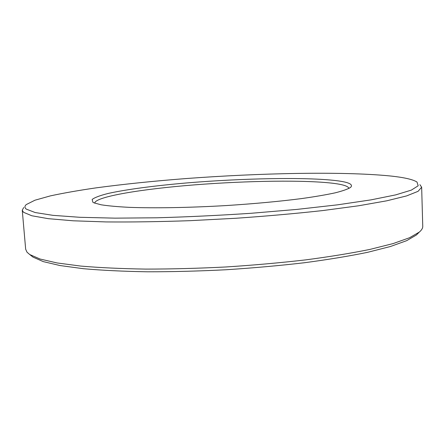 <?xml version="1.0" encoding="UTF-8"?>
<svg xmlns="http://www.w3.org/2000/svg" width="445" height="445" viewBox="0 0 445 445"><rect width="100%" height="100%" fill="white"/><g stroke="black" fill="none" stroke-linecap="round" stroke-linejoin="round"><path stroke-width="0.67" d="M418.278 233.113L416.392 234.999L406.697 240.656L390.449 246.502L367.626 252.315C349.286 256.098 328.204 259.574 304.386 262.745C279.36 265.654 253.249 267.99 226.054 269.753C198.832 271.127 172.627 271.806 147.429 271.795C123.404 271.383 102.066 270.354 83.415 268.702L60.075 265.554L43.26 261.61L32.98 257.104L30.889 255.452M22.256 210.235L25.665 249.206L27.017 252.204L29.748 254.546L40.072 259.029L57.066 262.951L80.723 266.071C99.663 267.701 121.363 268.713 145.81 269.097C171.464 269.086 198.159 268.38 225.893 266.972C253.606 265.181 280.205 262.817 305.687 259.88C329.929 256.687 351.366 253.188 369.995 249.395L393.141 243.571L409.567 237.725L419.312 232.084C421.671 230.065 422.817 228.146 422.75 226.31L421.654 187.206L418.072 191.328L406.591 195.917L386.744 200.812L358.575 205.785L322.87 210.552C295.769 213.544 266.761 216.12 235.844 218.273L189.631 220.692C159.31 221.738 131.425 222.15 105.977 221.927L73.175 220.792L48.305 218.673L31.818 215.764L23.535 212.298L22.256 210.235L23.702 207.509M26.272 209.117L35.166 212.538L52.961 215.347L79.794 217.288L115.021 218.15L157.074 217.783C187.779 216.91 219.151 215.408 251.186 213.277L296.871 209.411L337.549 204.834L370.941 199.883L395.694 194.882L411.341 190.115L418.183 185.782L416.998 182.033C412.771 179.346 403.409 177.282 388.913 175.842C341.61 171.314 260.103 173.022 185.743 178.579C153.447 181.087 123.565 184.18 96.081 187.862C78.693 190.393 63.457 193.069 50.368 195.889L34.949 200.211L26.288 204.561C24.497 206.141 24.486 207.659 26.272 209.117M419.908 184.664L421.654 187.206M94.112 202.892L92.855 202.225L92.16 199.438C94.802 197.452 100.214 195.438 108.391 193.403C126.68 189.359 155.071 185.671 186.672 182.945C242.18 178.284 305.91 176.965 336.448 180.659C348.83 182.194 353.547 184.43 350.604 187.367C347.945 189.086 342.839 190.899 335.291 192.813C326.33 194.754 315.127 196.673 301.677 198.57C279.61 201.407 254.607 203.727 226.672 205.534C189.97 207.693 154.382 208.305 129.184 207.342C117.48 206.741 108.135 205.89 101.16 204.795L94.112 202.892M348.908 188.458C348.463 186.344 343.579 184.669 334.251 183.435C305.86 179.786 247.264 180.715 194.571 184.864C142.061 189.003 95.441 196.584 94.668 203.115M416.392 234.999L419.312 232.084M32.98 257.104L29.748 254.546"/></g></svg>
